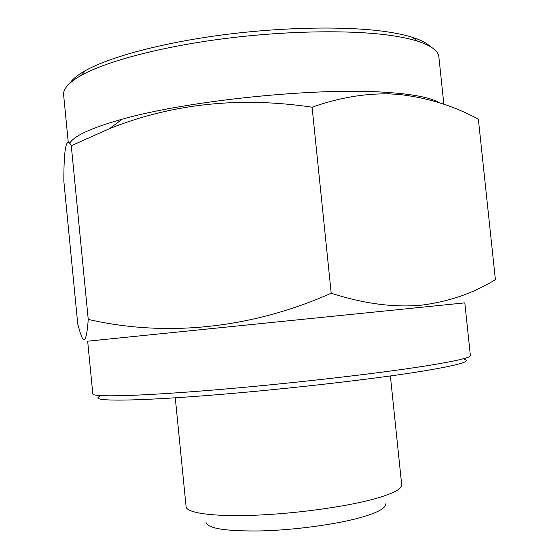 <?xml version="1.0" encoding="UTF-8"?>
<svg xmlns="http://www.w3.org/2000/svg" width="559" height="559" viewBox="0 0 559 559"><rect width="100%" height="100%" fill="white"/><g stroke="black" fill="none" stroke-linecap="round" stroke-linejoin="round"><path stroke-width="0.84" d="M439.157 102.681C432.072 98.335 417.776 95.149 396.268 93.115L386.311 92.361C318.113 87.225 188.02 100.445 122.239 119.179C91.278 127.864 73.76 135.935 69.672 143.383M478.357 119.144C454.013 105.972 427.677 97.748 399.35 94.471L389.588 93.891C364.629 93.346 338.796 97.776 312.083 107.195L331.201 293.237C363.72 303.719 393.788 307.702 421.395 305.193C449.136 301.608 473.801 293.07 495.393 279.584L478.357 119.144M443.86 104.247L438.864 56.892C438.333 50.855 431.206 45.6 417.475 41.128C410.18 38.837 401.103 36.922 390.231 35.378C349.969 29.669 284.475 30.745 221.874 38.948C159.259 47.173 105.979 61.539 81.418 75.269C68.862 82.404 62.936 88.986 63.635 95.009L68.268 142.482M430.276 46.523C426.88 43.12 420.99 40.073 412.605 37.376C405.45 35.098 396.569 33.198 385.955 31.66C346.629 25.98 283.001 26.958 222.202 34.951C161.383 42.966 109.522 57.053 85.429 70.609C77.757 74.934 72.6 79.105 69.959 83.123M464.815 302.866L87.665 341.179L92.815 393.927C92.452 397.211 136.054 396.345 210.17 390.287C284.119 384.257 375.543 373.859 424.812 366.075C455.606 361.149 470.797 357.648 470.378 355.573L464.815 302.866M464.208 359.416C472.159 361.303 457.905 365.272 421.444 371.344C370.072 379.694 272.128 390.692 198.515 396.177C124.671 401.704 89.286 401.041 99.635 396.45M390.385 375.955L401.69 484.8C402.019 489.118 392.355 493.974 372.692 499.369C343.519 507.167 293.601 513.889 252.961 515.3C212.245 516.733 186.475 512.889 186.091 506.699L175.274 397.805M385.354 503.876C386.192 507.991 377.968 512.54 360.681 517.529C335.959 524.454 294.209 530.1 260.501 530.945C225.221 531.35 207.033 528.402 205.922 522.099M312.083 107.195C239.776 96.441 172.256 103.597 109.501 128.654L71.286 145.759C65.92 134.803 63.81 151.112 63.845 181.263L77.764 324.101L79.923 331.711C83.906 345.21 86.68 341.102 88.245 319.392C163.85 336.888 249.258 329.607 331.201 293.237M71.286 145.759L88.245 319.392M412.605 37.376L417.475 41.128M85.429 70.609L81.418 75.269M122.239 119.179L109.501 128.654M386.311 92.361L389.588 93.891"/></g></svg>
